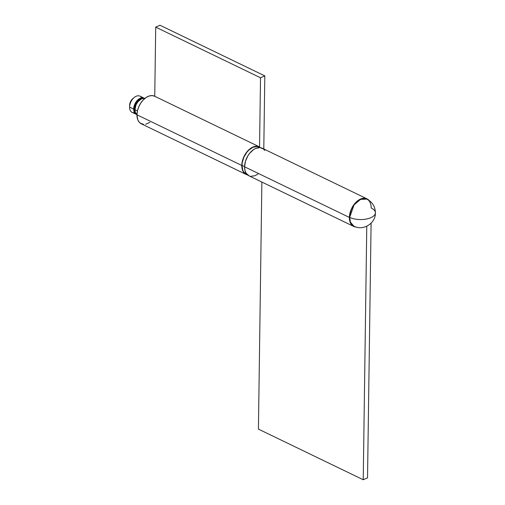 <?xml version="1.0" encoding="UTF-8"?>
<svg xmlns="http://www.w3.org/2000/svg" width="505" height="505" viewBox="0 0 505 505"><rect width="100%" height="100%" fill="white"/><g stroke="black" fill="none" stroke-linecap="round" stroke-linejoin="round"><path stroke-width="0.76" d="M134.494 112.684A9.008 5.688 -64.2 0 1 129.602 107.085A9.008 5.688 115.8 0 0 132.133 112.369L136.211 114.338A9.008 5.688 -64.2 0 0 136.868 114.578L134.702 113.019L133.68 109.055L129.602 107.085L133.68 109.055A9.008 5.688 -64.2 0 1 137.322 100.362A9.008 5.688 -64.2 0 1 144.045 98.115L139.973 96.152A9.008 5.688 115.8 0 0 133.244 98.393A9.008 5.688 115.8 0 0 129.602 107.085A9.008 5.688 -64.2 0 1 129.608 106.953A9.008 5.688 -64.2 0 1 134.153 97.534A9.008 5.688 -64.2 0 1 141.684 97.806M134.153 97.534L132.689 98.765A6.003 3.794 115.8 0 0 129.659 105.04A6.003 3.794 115.8 0 0 129.659 105.128L130.423 101.852L133.187 98.387M144.045 98.115A9.008 5.688 -64.2 0 1 144.645 98.481M141.842 98.702A8.004 5.056 115.8 0 0 134.399 108.739L134.968 109.017L134.399 108.739A8.004 5.056 115.8 0 0 135.296 112.249M145.061 98.62L143.957 98.368L141.495 98.841L137.897 101.757L136.085 104.743L134.936 109.661L137.448 110.873L134.936 109.661A9.008 5.688 115.8 0 0 136.975 114.654L135.384 112.508L134.936 109.661A9.008 5.688 115.8 0 1 138.288 101.29A9.008 5.688 115.8 0 1 144.771 98.519M366.876 199.115L360.532 199.368L354.081 204.879L349.668 217.371L349.839 214.65L351.512 209.146L352.875 206.539L356.404 202.12L358.43 200.479L362.622 198.642L364.629 198.522L366.908 199.128A15.011 9.481 115.8 0 0 366.876 199.115A15.011 9.481 115.8 0 0 355.665 202.858A15.011 9.481 115.8 0 0 349.599 217.339L349.668 217.371A15.011 9.481 -64.2 0 1 355.735 202.89A15.011 9.481 -64.2 0 1 366.946 199.147A15.011 9.481 -64.2 0 1 371.162 207.959A14.91 6.868 -179.2 0 1 375.398 212.845A14.91 6.868 -179.2 0 1 370.897 217.661A14.91 6.868 0.8 0 0 375.398 212.845M370.752 217.724L370.752 217.724A14.91 6.868 -179.2 0 1 349.668 217.371A14.91 6.868 0.8 0 0 370.752 217.724M349.668 217.371L350.432 222.168L353.885 226.183A15.011 9.481 -64.2 0 1 349.668 217.371M354.22 226.328L351.303 223.949L350.344 222.08L349.599 217.339A15.011 9.481 115.8 0 0 353.816 226.145A15.011 9.481 115.8 0 0 353.847 226.164M136.211 114.338A9.008 5.688 -64.2 0 1 133.68 109.055L134.829 104.137L137.764 99.921L141.495 97.837L142.7 97.762L144.765 98.576M142.41 98.702L140.226 99.125L138.023 100.621L135.416 104.371L134.399 108.739L135.308 112.261M349.384 217.434A15.314 9.671 -64.2 0 1 355.577 202.663A15.314 9.671 -64.2 0 1 367.002 198.844A15.314 9.671 -64.2 0 1 368.966 200.327L366.592 198.661L362.666 198.364L360.532 199.039L356.322 201.912L352.73 206.419L351.335 209.076L349.63 214.688L349.384 217.434L244.571 166.795L349.384 217.434L349.75 220.982L350.937 223.885L352.837 225.924L356.063 227.029A15.314 9.671 -64.2 0 1 353.683 226.417A15.314 9.671 -64.2 0 1 349.384 217.434M367.002 198.844L262.196 148.205A15.314 9.671 115.8 0 0 250.764 152.024A15.314 9.671 115.8 0 0 244.571 166.795L245.48 161.228L247.917 155.774L249.603 153.356L253.579 149.6L255.726 148.401L259.905 147.593L263.421 148.981L264.753 150.446M257.916 174.08L254.886 175.772L250.512 176.302M249.211 175.929L246.124 173.24L244.944 170.336L244.571 166.795A15.314 9.671 115.8 0 0 248.87 175.778L353.683 226.417M258.427 429.111L261.874 182.059L258.427 429.111L363.234 479.75L366.775 226.24L363.234 479.75L367.533 477.869L363.234 479.75L258.427 429.111M371.093 223.172L367.533 477.869L371.093 223.172M258.863 146.942L257.026 146.526L252.923 147.315L248.801 150.13L246.926 152.175L243.909 157.15L242.236 162.66L241.996 165.35L244.578 166.6L241.996 165.35A15.011 9.481 115.8 0 0 246.206 174.156L247.286 174.68M260.346 147.643L259.273 147.125A15.011 9.481 115.8 0 0 248.062 150.869A15.011 9.481 115.8 0 0 241.996 165.35L242.741 170.09L243.7 171.959L246.617 174.332M241.781 165.444A15.314 9.671 -64.2 0 1 247.968 150.673A15.314 9.671 -64.2 0 1 259.4 146.854A15.314 9.671 -64.2 0 1 259.551 146.93L260.517 77.776L264.816 75.889L263.793 148.975L264.816 75.889L260.517 77.776L259.551 146.93L256.931 146.235L253.996 146.646L250.953 148.135L248.056 150.578L245.518 153.798L243.53 157.547L242.255 161.531L241.781 165.444L136.969 114.799L241.781 165.444L242.539 170.28L243.524 172.186L244.856 173.644L247.564 174.926A15.314 9.671 -64.2 0 1 246.08 174.427A15.314 9.671 -64.2 0 1 241.781 165.444M154.745 96.285A15.314 9.671 115.8 0 0 154.593 96.209A15.314 9.671 115.8 0 0 143.161 100.028A15.314 9.671 115.8 0 0 136.969 114.799L137.442 110.885L138.724 106.902L140.706 103.159L143.25 99.939L146.147 97.49L149.183 96.007L152.125 95.59L154.745 96.285L155.71 27.131L160.009 25.25L264.816 75.889L160.009 25.25L155.71 27.131L260.517 77.776L155.71 27.131L154.745 96.285M149.884 122.393L145.604 124.268M143.559 124.394L140.043 123.005L138.711 121.541L137.732 119.635L136.969 114.799A15.314 9.671 115.8 0 0 141.267 123.788L246.08 174.427M129.608 106.953L129.659 105.04M353.816 226.145L353.885 226.183C363.19 231.183 375.714 223.374 375.398 212.839C375.228 206.64 372.412 202.076 366.946 199.147M259.4 146.854L154.593 96.209"/></g></svg>
